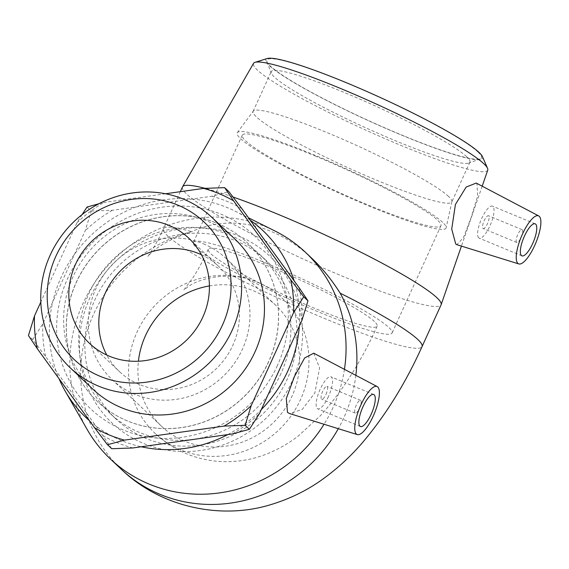 <?xml version="1.0" encoding="UTF-8"?>
<svg xmlns="http://www.w3.org/2000/svg" width="569" height="569" viewBox="0 0 569 569"><rect width="100%" height="100%" fill="white"/><g stroke="black" fill="none" stroke-linecap="round" stroke-linejoin="round"><path stroke-width="0.43" stroke-dasharray="2.85 2.13" d="M292.025 381.514A114.774 108.651 133.3 0 1 172.926 450.947A114.774 108.651 133.3 0 1 80.108 358.342A114.774 108.651 133.3 0 1 89.923 297.807A114.774 108.651 133.3 0 1 203.126 227.892A114.774 108.651 133.3 0 1 292.025 381.514M280.915 373.648A109.177 103.352 133.3 0 1 109.895 413.265A109.177 103.352 133.3 0 1 79.34 351.606A109.177 103.352 133.3 0 1 88.679 294.031A109.177 103.352 133.3 0 1 196.362 227.522A109.177 103.352 133.3 0 1 259.706 254.407A109.177 103.352 133.3 0 1 280.915 373.648M145.97 438.415A109.177 103.352 133.3 0 1 116.076 419.09A109.177 103.352 133.3 0 1 115.784 268.753A109.177 103.352 133.3 0 1 265.879 260.232A109.177 103.352 133.3 0 1 287.096 379.466A109.177 103.352 133.3 0 1 145.97 438.415M111.744 448.713L102.861 435.555L45.662 356.599L32.682 339.579L28.45 335.582M82.085 214.598L76.879 222.892L40.819 302.011M32.682 339.579L42.831 323.733L85.208 230.744L91.26 211.042L87.029 207.045M165.529 193.766L104.006 202.436L98.949 203.745M91.26 211.042L112.342 210.288L211.91 196.255L228.894 191.646M76.879 222.892A133.366 126.254 133.3 0 1 104.006 202.436M93.16 389.416A103.309 97.797 133.3 0 1 81.758 261.086A103.309 97.797 133.3 0 1 206.625 220.815A103.309 97.797 133.3 0 1 234.912 239.094M112.342 210.288A133.366 126.254 -46.7 0 0 85.208 230.744M241.875 208.667A133.366 126.254 -46.7 0 0 211.91 196.255M42.831 323.733A133.366 126.254 -46.7 0 0 45.662 356.599M102.861 435.555A133.366 126.254 -46.7 0 0 132.819 447.967M301.904 320.489A133.366 126.254 -46.7 0 0 299.074 287.63M232.394 433.934A133.366 126.254 -46.7 0 0 259.521 413.478M477.974 152.001A117.911 12.874 24.5 0 1 480.229 158.893A117.911 12.874 24.5 0 1 368.826 120.72A117.911 12.874 24.5 0 1 266.932 61.694A117.911 12.874 24.5 0 1 357.019 87.356A117.911 12.874 24.5 0 1 477.974 152.001M466.687 156.717A109.177 11.921 -155.5 0 0 360.113 99.205A109.177 11.921 -155.5 0 0 271.221 71.63A109.177 11.921 -155.5 0 0 271.278 73.095A109.177 11.921 -155.5 0 0 274.45 77.1A109.177 11.921 -155.5 0 0 375.561 132.214A109.177 11.921 -155.5 0 0 468.771 163.097A109.177 11.921 -155.5 0 0 469.916 162.179A109.177 11.921 -155.5 0 0 466.687 156.717M267.181 58.522A119.156 13.009 -155.5 0 0 368.776 120.841A119.156 13.009 -155.5 0 0 482.455 156.631M448.571 196.469A109.177 11.921 -155.5 0 0 343.15 139.455A109.177 11.921 -155.5 0 0 253.248 111.14A109.177 11.921 -155.5 0 0 253.105 111.382A109.177 11.921 -155.5 0 0 256.334 116.851A109.177 11.921 -155.5 0 0 362.901 174.363A109.177 11.921 -155.5 0 0 451.8 201.931A109.177 11.921 -155.5 0 0 451.886 201.668A109.177 11.921 -155.5 0 0 448.571 196.469M487.754 170.11A128.708 14.047 24.5 0 1 364.757 129.654A128.708 14.047 24.5 0 1 253.525 63.365M232.991 197.002A142.101 15.512 -155.5 0 0 205.089 188.332M182.471 186.973A142.101 15.512 -155.5 0 0 305.347 260.019A142.101 15.512 -155.5 0 0 441.089 304.828M476.225 183.062L476.957 183.581L477.64 195.956L471.089 217.643L463.458 237.636L456.843 244.684M277.352 365.639A119.156 112.804 133.3 0 1 77.455 393.805A119.156 112.804 133.3 0 1 162.535 207.123A119.156 112.804 133.3 0 1 277.352 365.639M299.287 326.229A128.708 121.844 -46.7 0 0 294.095 280.759M250.218 220.189A128.708 121.844 -46.7 0 0 234.919 211.049A128.708 121.844 -46.7 0 0 90.99 235.346A128.708 121.844 -46.7 0 0 58.977 378.62M89.504 420.761A128.708 121.844 -46.7 0 0 141.276 446.772M227.785 434.581A128.708 121.844 -46.7 0 0 261.278 409.63M268.568 361.998A109.177 103.352 133.3 0 1 97.548 401.622A109.177 103.352 133.3 0 1 85.499 265.993A109.177 103.352 133.3 0 1 217.45 223.439A109.177 103.352 133.3 0 1 247.351 242.757A109.177 103.352 133.3 0 1 268.568 361.998M344.444 369.345A142.101 134.519 133.3 0 1 333.043 407.468A142.101 134.519 133.3 0 1 324.038 424.261M87.228 429.574A142.101 134.519 133.3 0 1 110.066 263.362A142.101 134.519 133.3 0 1 274.649 230.822M313.725 353.193L319.6 367.851L314.899 392.859L302.203 409.46L289.543 413.542M217.372 223.361A109.177 103.352 133.3 0 1 247.266 242.686A109.177 103.352 133.3 0 1 247.558 393.023A109.177 103.352 133.3 0 1 97.463 401.543A109.177 103.352 133.3 0 1 85.414 265.915A109.177 103.352 133.3 0 1 217.372 223.361M257.017 281.925A92.797 87.846 133.3 0 1 282.437 298.355A92.797 87.846 133.3 0 1 282.679 426.138A92.797 87.846 133.3 0 1 155.102 433.386A92.797 87.846 133.3 0 1 144.86 318.099A92.797 87.846 133.3 0 1 257.017 281.925M209.42 285.923A83.181 78.742 133.3 0 1 253.056 290.631A83.181 78.742 133.3 0 1 275.837 305.354A83.181 78.742 133.3 0 1 285.012 408.684A83.181 78.742 133.3 0 1 184.477 441.11A83.181 78.742 133.3 0 1 161.696 426.387A83.181 78.742 133.3 0 1 138.409 361.23M203.403 243.809A83.181 78.742 133.3 0 1 226.185 258.532A83.181 78.742 133.3 0 1 235.367 361.863A83.181 78.742 133.3 0 1 134.825 394.289A83.181 78.742 133.3 0 1 112.05 379.566A83.181 78.742 133.3 0 1 102.868 276.235A83.181 78.742 133.3 0 1 203.403 243.809M201.433 254.734A72.313 68.458 133.3 0 1 218.731 266.434A72.313 68.458 133.3 0 1 226.711 356.272A72.313 68.458 133.3 0 1 139.305 384.459A72.313 68.458 133.3 0 1 119.504 371.657A72.313 68.458 133.3 0 1 106.808 355.084M315.994 156.347A109.177 11.921 -155.5 0 0 242.245 135.209A109.177 11.921 -155.5 0 0 336.649 191.326A109.177 11.921 -155.5 0 0 440.939 225.758A109.177 11.921 -155.5 0 0 315.994 156.347M267.131 263.561A109.177 11.921 -155.5 0 0 193.382 242.43A109.177 11.921 -155.5 0 0 287.786 298.547A109.177 11.921 -155.5 0 0 392.077 332.979A109.177 11.921 -155.5 0 0 267.131 263.561M374.43 321.542A92.797 10.128 -155.5 0 0 270.972 267.181A92.797 10.128 -155.5 0 0 208.29 249.215A92.797 10.128 -155.5 0 0 288.533 296.918A92.797 10.128 -155.5 0 0 377.176 326.186A92.797 10.128 -155.5 0 0 374.43 321.542M359.537 408.25A6.935 2.105 112.5 0 0 360.568 400.313A6.935 2.105 112.5 0 0 355.974 405.91A6.935 2.105 112.5 0 0 355.262 413.122A6.935 2.105 112.5 0 0 359.537 408.25M325.973 394.345A6.935 2.105 112.5 0 0 326.997 386.408A6.935 2.105 112.5 0 0 322.403 392.013A6.935 2.105 112.5 0 0 321.698 399.218A6.935 2.105 112.5 0 0 325.973 394.345M328.413 396.643A17.333 5.256 -67.5 0 1 317.715 408.827A17.333 5.256 -67.5 0 1 319.494 390.803A17.333 5.256 -67.5 0 1 330.98 376.806A17.333 5.256 -67.5 0 1 328.413 396.643M121.297 469.276A142.101 134.519 133.3 0 1 86.509 333.171A142.101 134.519 133.3 0 1 191.668 231.661C229.549 213.937 276.015 224.214 311.727 258.212M516.545 242.323A6.935 2.105 -67.5 0 1 517.612 234.883A6.935 2.105 -67.5 0 1 522.05 229.648A6.935 2.105 -67.5 0 1 521.339 236.853A6.935 2.105 -67.5 0 1 516.744 242.458A6.935 2.105 -67.5 0 1 516.545 242.323M482.974 228.418A6.935 2.105 112.5 0 0 483.181 228.553A6.935 2.105 112.5 0 0 487.775 222.956A6.935 2.105 112.5 0 0 488.486 215.743A6.935 2.105 112.5 0 0 484.048 220.978A6.935 2.105 112.5 0 0 482.974 228.418M478.693 237.821A17.333 5.256 -67.5 0 1 481.367 219.221A17.333 5.256 -67.5 0 1 492.47 206.142A17.333 5.256 -67.5 0 1 490.691 224.158A17.333 5.256 -67.5 0 1 479.205 238.162A17.333 5.256 -67.5 0 1 478.693 237.821M442.639 222.337A114.774 12.532 -155.5 0 0 331.819 162.4A114.774 12.532 -155.5 0 0 237.301 132.634A114.774 12.532 -155.5 0 0 240.545 138.637A114.774 12.532 -155.5 0 0 353.797 199.619A114.774 12.532 -155.5 0 0 446.124 227.799A114.774 12.532 -155.5 0 0 442.639 222.337M355.86 375.355A142.101 134.519 133.3 0 1 343.875 417.682A142.101 134.519 133.3 0 1 338.292 428.685M180.323 191.682L163.424 228.774C158.011 241.405 148.929 255.374 147.712 256.448L149.739 254.357C157.983 245.822 171.959 238.262 191.668 231.661A142.101 15.512 -155.5 0 0 163.424 228.774A142.101 15.512 -155.5 0 0 286.307 301.819A142.101 15.512 -155.5 0 0 422.042 346.628M80.108 358.342L79.34 351.606M196.362 227.522L203.126 227.892M109.895 413.265L116.076 419.09M259.706 254.407L265.879 260.232M480.229 158.893L468.771 163.097M266.932 61.694L271.278 73.095M253.105 111.382L271.221 71.63M469.916 162.179L451.8 201.931M482.185 186.191L461.431 246.114M234.919 211.049L248.489 217.806M275.837 305.354L226.185 258.532M112.05 379.566L161.696 426.387M218.731 266.434L188.744 238.155M89.518 343.384L119.504 371.657M242.245 135.209L193.382 242.43M440.939 225.758L392.077 332.979M208.29 249.215C203.254 260.154 198.225 269.542 193.197 277.38L183.872 289.927L187.99 286.797C201.334 276.854 233.624 271.121 257.657 282.345C266.975 286.235 275.232 291.57 282.437 298.355M377.176 326.186C361.265 361.479 342.367 391.28 320.482 415.59L298.519 435.79C288.888 443.322 278.07 449.474 266.064 454.233C251.349 460.008 235.758 462.419 219.285 461.466C194.619 459.532 173.225 450.171 155.102 433.386M360.568 400.313L326.997 386.408M355.262 413.122L321.698 399.218M360.433 426.515L317.715 408.827M373.698 394.495L330.98 376.806M522.05 229.648L488.486 215.743M516.744 242.458L483.181 228.553M535.187 223.83L492.47 206.142M521.922 255.851L479.205 238.162M237.301 132.634L253.248 111.14M451.886 201.668L446.124 227.799"/><path stroke-width="0.85" d="M224.065 426.081L245.139 425.328L249.378 429.325L232.394 433.934L132.819 447.967L111.744 448.713L107.505 444.723L124.49 440.114L224.065 426.081A133.366 126.254 133.3 0 0 251.192 405.626L293.576 312.637L303.718 296.798L290.738 279.77L233.546 200.814L224.663 187.656L203.581 188.403L165.529 193.766M40.819 302.011L34.503 315.88L28.45 335.582L37.334 348.74L94.532 427.703L107.505 444.723M98.949 203.745L87.029 207.045L82.085 214.598M303.718 296.798L307.957 300.788L299.074 287.63L241.875 208.667L228.894 191.646L224.663 187.656M245.139 425.328L251.192 405.626M307.957 300.788L301.904 320.489L259.521 413.478L249.378 429.325M290.738 279.77A133.366 126.254 133.3 0 1 293.576 312.637M203.581 188.403A133.366 126.254 133.3 0 1 233.546 200.814M37.334 348.74A133.366 126.254 133.3 0 1 34.503 315.88M124.49 440.114A133.366 126.254 133.3 0 1 94.532 427.703M212.052 217.543L234.912 239.094A103.309 97.797 133.3 0 1 235.189 381.351A103.309 97.797 133.3 0 1 93.16 389.416L70.3 367.866A103.309 97.797 -46.7 0 0 212.329 359.8A103.309 97.797 -46.7 0 0 212.052 217.543A103.309 97.797 -46.7 0 0 183.766 199.257A103.309 97.797 -46.7 0 0 58.899 239.528A103.309 97.797 -46.7 0 0 70.3 367.866M487.548 168.317L482.455 156.631A119.156 13.009 -155.5 0 0 479.077 152.456A119.156 13.009 -155.5 0 0 369.302 92.555A119.156 13.009 -155.5 0 0 267.181 58.522L255.019 62.341A128.708 14.047 24.5 0 1 365.326 99.106A128.708 14.047 24.5 0 1 483.899 163.801A128.708 14.047 24.5 0 1 487.548 168.317A128.708 14.047 24.5 0 1 487.754 170.11L482.185 186.191M205.089 188.332A142.101 15.512 -155.5 0 0 182.542 186.831L253.525 63.365A128.708 14.047 24.5 0 1 255.019 62.341M324.038 424.261A142.101 134.519 133.3 0 1 110.443 459.034L121.275 469.254C160.081 506.872 220.246 520.294 270.894 504.603C289.998 498.821 307.303 490.336 322.801 479.141C338.057 468.088 351.663 455.463 363.612 441.274C386.315 414.204 405.789 382.653 422.042 346.628L441.089 304.828A142.101 15.512 -155.5 0 0 441.146 304.678A142.101 15.512 -155.5 0 0 436.885 297.715A142.101 15.512 -155.5 0 0 232.991 197.002M182.542 186.831A142.101 15.512 -155.5 0 0 182.471 186.973L180.323 191.682M456.843 244.684L455.741 244.009L451.715 229.051L455.428 204.442L466.182 187.052L476.225 183.062M261.278 409.63A128.708 121.844 -46.7 0 0 287.8 371.045A128.708 121.844 -46.7 0 0 299.287 326.229M294.095 280.759A128.708 121.844 -46.7 0 0 250.218 220.189M58.977 378.62A128.708 121.844 -46.7 0 0 65.158 391.067A128.708 121.844 -46.7 0 0 89.504 420.761M141.276 446.772A128.708 121.844 -46.7 0 0 227.785 434.581M110.443 459.034A142.101 134.519 133.3 0 1 87.228 429.574L65.158 391.067M248.489 217.806L274.649 230.822A142.101 134.519 133.3 0 1 305.425 252.266A142.101 134.519 133.3 0 1 344.444 369.345M357.325 434.595A25.996 7.881 -67.5 0 1 360.974 404.758A25.996 7.881 -67.5 0 1 377.211 386.586A25.996 7.881 -67.5 0 1 373.164 416.252A25.996 7.881 -67.5 0 1 357.325 434.595L289.543 413.549L287.509 412.411L286.285 398.556L294.479 376.422L304.621 357.986L313.725 353.193M178.118 205.224A94.575 89.532 133.3 0 1 191.746 363.406A94.575 89.532 133.3 0 1 47.526 303.675A94.575 89.532 133.3 0 1 178.118 205.224M168.943 225.36A72.313 68.458 133.3 0 1 188.744 238.155A72.313 68.458 133.3 0 1 196.725 327.993A72.313 68.458 133.3 0 1 109.319 356.18A72.313 68.458 133.3 0 1 89.518 343.384A72.313 68.458 133.3 0 1 81.538 253.546A72.313 68.458 133.3 0 1 168.943 225.36M138.409 361.23A83.181 78.742 133.3 0 1 209.42 285.923M106.808 355.084A72.313 68.458 133.3 0 1 118.331 273.134A72.313 68.458 133.3 0 1 198.922 253.639A72.313 68.458 133.3 0 1 201.433 254.734M371.13 414.339A17.333 5.256 -67.5 0 1 360.433 426.515A17.333 5.256 -67.5 0 1 362.211 408.499A17.333 5.256 -67.5 0 1 373.698 394.495A17.333 5.256 -67.5 0 1 371.13 414.339M305.425 252.266L311.727 258.212C322.331 268.241 331.812 279.891 340.155 293.163A142.101 134.519 133.3 0 1 355.86 375.355M521.41 255.517A17.333 5.256 -67.5 0 1 524.092 236.917A17.333 5.256 -67.5 0 1 535.187 223.83A17.333 5.256 -67.5 0 1 533.409 241.853A17.333 5.256 -67.5 0 1 521.922 255.851A17.333 5.256 -67.5 0 1 521.41 255.517M539.27 216.327A25.996 7.881 -67.5 0 1 535.401 243.902A25.996 7.881 -67.5 0 1 518.814 263.931A25.996 7.881 -67.5 0 1 517.84 263.355A25.996 7.881 -67.5 0 1 522.001 235.125A25.996 7.881 -67.5 0 1 538.701 215.921A25.996 7.881 -67.5 0 1 539.27 216.327M338.292 428.685A142.101 134.519 133.3 0 1 121.297 469.276M422.042 346.628A142.101 15.512 -155.5 0 0 417.838 339.515A142.101 15.512 -155.5 0 0 340.155 293.163M461.431 246.114L441.146 304.678M377.211 386.586L313.725 353.185M538.701 215.921L476.225 183.054M518.814 263.931L456.843 244.691"/></g></svg>
